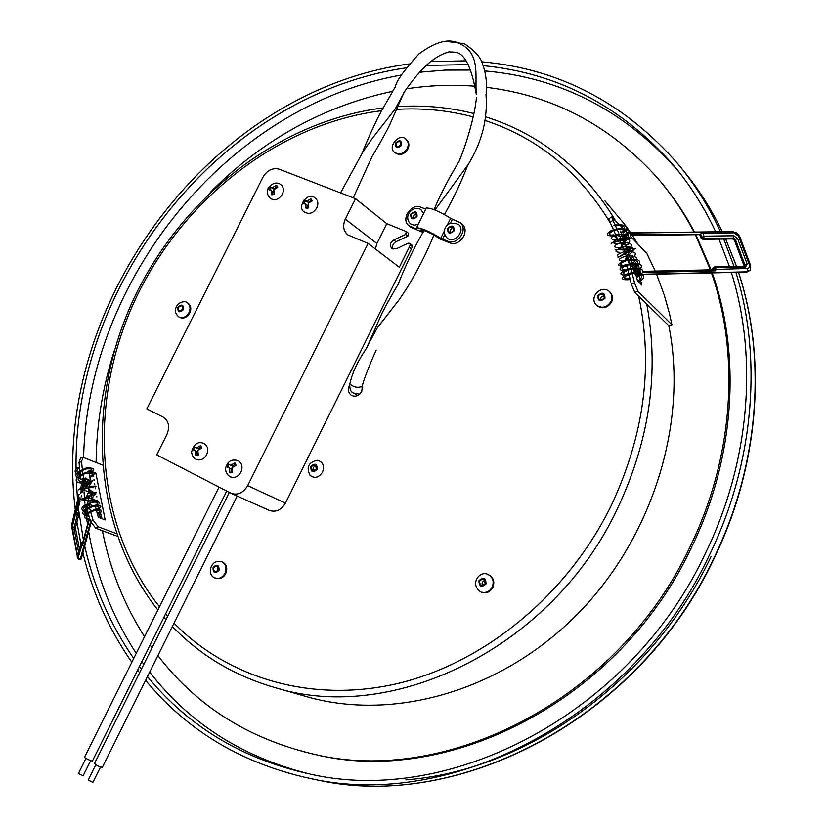 <?xml version="1.0" encoding="UTF-8"?>
<svg xmlns="http://www.w3.org/2000/svg" width="827" height="827" viewBox="0 0 827 827"><rect width="100%" height="100%" fill="white"/><g stroke="black" fill="none" stroke-linecap="round" stroke-linejoin="round"><path stroke-width="1.24" d="M349.687 385.103C347.557 389.486 348.157 392.928 351.496 395.44C355.589 397.146 359.011 395.802 361.75 391.398L362.526 384.844C364.769 377.102 369.328 365.503 376.182 350.038M410.792 227.218L422.607 232.253L423.569 230.309M309.577 474.832L310.053 475.38C314.653 478.761 318.819 477.686 322.54 472.155C324.68 465.849 323.006 461.911 317.506 460.319L317.154 460.298M422.607 232.253L420.747 229.958C424.54 230.164 430.247 232.656 437.865 237.452L439.995 239.034L449.805 242.849C459.574 247.294 470.522 230.692 462.035 224.313L460.267 222.783M395.471 152.985L395.564 153.067C400.196 155.745 404.31 154.391 407.907 148.994C409.489 145.397 409.127 142.43 406.822 140.094L406.264 139.587M597.197 305.794L597.352 305.928C602.78 309.267 607.504 307.995 611.515 302.093C613.169 298.237 612.683 294.96 610.068 292.241L609.654 291.848M189.776 313.009C191.575 308.678 190.954 305.401 187.915 303.168L187.14 302.703C190.179 304.936 190.799 308.223 189.001 312.554C186.22 317.051 182.85 318.519 178.911 316.958L179.686 317.413C183.635 318.974 186.995 317.506 189.776 313.009M481.159 592.101L481.376 592.204C486.162 593.776 489.977 592.184 492.82 587.439C494.877 581.96 493.636 577.825 489.098 575.044L488.654 574.827M216.157 578.3L216.302 578.352C220.178 579.324 223.321 577.763 225.709 573.649C227.776 568.159 226.65 564.252 222.339 561.915L221.677 561.657M613.872 225.668L615.061 224.593L613.872 225.668M635.891 274.647L637.431 280.694L641.793 285.057L640.625 280.425M627.362 234.889L625.367 235.447L626.835 234.486M628.768 233.049L701.162 232.16L702.95 233.224L704.025 236.15L703.694 238.455L701.792 237.06L700.717 234.134L699.745 234.496M700.717 234.134L630.164 234.847M93.461 475.08L93.616 476.383M93.999 479.36L94.154 480.518M94.588 483.609L94.743 484.643M95.25 487.847L95.394 488.757M95.963 492.055L96.108 492.861M96.738 496.252L96.873 496.944M97.576 500.428L97.7 501.017M100.439 512.812L102.021 518.746M90.143 472.889L92.324 473.788M86.659 482.875L90.453 481.19M81.718 479.763L85.522 481.345M82.328 469.229L81.522 461.652L78.999 462.407L79.847 470.522M79.992 471.7L80.384 474.77M80.55 475.938L80.984 478.998M78.999 462.407L80.56 458.075L83.093 457.321L81.522 461.652M95.798 528.257L90.608 521.62L93.037 520.152L98.217 526.799L95.798 528.257L117.3 536.247M89.285 506.827L88.613 504.139L86.101 505.256L86.825 508.15M87.104 509.236L87.889 512.233M88.189 513.309L90.608 521.62M83.455 477.706L82.989 474.471M82.855 473.468L82.442 470.232M102.434 465.012L83.093 457.321M98.217 526.799L116.38 533.58M93.037 520.152L90.608 511.83M90.36 510.91L89.523 507.757M88.613 504.139L92.51 505.648M93.999 506.227L95.529 506.827L96.118 509.184M96.356 510.104L98.341 517.34L105.184 519.945L95.829 473.106L92.179 471.586M91.073 471.132L89.006 470.274L89.182 471.783M89.306 472.775L89.719 476.001M89.854 476.983L90.308 480.208M88.665 480.456L83.93 478.533M409.737 243.314L411.918 245.05L412.332 246.673L411.433 248.917L409.251 247.18L410.151 244.937L409.737 243.314L408.238 243.2L396.278 248.803L391.864 248.513C389.424 245.474 390.055 242.642 393.735 239.995L405.664 234.392L406.315 231.57L386.778 223.662L355.507 198.687L345.314 219.145C342.492 225.73 343.339 231.002 347.867 234.951L368.077 243.396L247.666 485.666L285.439 503.095L411.433 248.917M627.579 268.951L626.711 265.829L629.244 264.712M627.848 269.922L628.799 273.52M629.047 274.492L631.259 283.95L634.536 282.958L631.177 269.137M630.908 268.165L629.905 264.599M157.874 655.604C196.381 705.72 247.976 738.49 312.668 753.904C445.867 787.046 618.854 699.601 690.235 546.409C733.539 457.538 740.186 355.062 711.478 272.9M710.403 269.84L695.352 234.703M693.998 232.067C683.422 211.826 670.935 193.446 656.535 176.937C609.509 125.239 552.86 95.384 486.586 87.362M475.267 86.225C452.286 84.426 429.306 85.305 406.326 88.861M392.618 91.29C323.078 106.28 262.304 139.949 210.306 192.288M114.591 349.811C102.672 386.726 96.511 424.23 96.108 462.324M98.568 506.517L98.713 507.737M99.033 510.249L99.323 512.378M99.478 513.515L100.015 517.113M102.393 530.707C109.888 569.007 123.947 604.341 144.56 636.697M150.121 645.008L152.054 647.737M303.344 695.703L309.05 697.337C394.934 720.927 501.451 690.938 577.112 614.513C652.658 538.098 688.353 422.38 668.795 325.693L671.938 324.784L669.436 313.526L664.298 295.239L656.555 274.171M637.865 244.141L632.49 235.509M630.722 232.832L626.918 227.342M625.832 225.823L604.94 200.858M630.681 236.594L646.921 253.662L655.242 271.06M634.536 282.958L638.041 291.404L634.774 292.386L668.795 325.693M84.705 756.943L84.654 757.015C83.548 757.677 93.968 762.422 92.521 760.788L226.701 491.083M94.526 763.373L94.495 763.445C96.873 765.647 99.488 766.939 102.341 767.322L237.194 496.066M270.801 198.666C275.205 200.837 279.061 199.359 282.358 194.231C284.095 190.22 283.62 187.036 280.953 184.69C277.221 181.888 273.21 182.684 268.92 187.067C266.211 191.078 266.842 194.945 270.801 198.666M230.588 476.931C234.785 478.264 238.238 476.672 240.946 472.145C242.983 466.945 242.032 463.12 238.083 460.66C231.581 458.778 227.425 461.29 225.616 468.196C225.43 472.134 227.084 475.049 230.588 476.931M355.507 198.687L279.288 169.204C272.631 167.509 267.142 170.238 262.821 177.381L146.824 408.91L163.043 417.035C168.77 420.84 170.052 426.691 166.889 434.578L156.727 454.881L231.178 493.368C237.876 495.435 243.376 492.871 247.666 485.666M196.475 459.492C200.568 460.794 203.959 459.212 206.636 454.747C208.662 449.619 207.753 445.856 203.918 443.458C197.963 441.091 193.849 443.923 191.564 451.976C192.133 456.039 193.766 458.54 196.475 459.492M304.977 212.291C309.505 214.565 313.454 213.087 316.824 207.866C318.56 203.835 318.075 200.61 315.366 198.211C307.706 190.241 295.59 208.518 304.977 212.291M444.781 234.61L442.528 239.158L440.76 238.238L444.388 230.898M423.548 213.593L421.45 210.285C415.578 203.773 401.922 214.834 410.419 223.838L414.069 225.213L418.224 224.313M425.781 209.086L420.767 207.174C411.071 202.884 400.392 219.631 408.941 225.709L416.219 228.914L416.488 228.366M447.159 225.306L450.622 218.297C439.509 211.402 431.415 207.97 426.318 207.99L426.225 208.177M416.219 228.914L416.973 229.069L416.488 227.818C421.501 227.952 429.595 231.426 440.76 238.238M678.016 170.807L677.995 170.775C624.995 110.756 560.551 77.469 484.684 70.915M470.79 70.047L445.215 70.099L419.671 72.238M401.581 75.009C228.066 105.515 87.941 278.906 83.61 457.217M83.827 487.703L84.013 491.083M84.075 492.22L84.302 495.559M84.385 496.748L84.55 498.929M84.747 501.307L84.892 502.971M84.995 504.036L85.047 504.563M85.171 505.907L85.284 506.951M85.398 508.088L85.501 509.091M85.843 512.099L86.153 514.673M86.328 516.048L86.628 518.302M86.845 519.945L87.528 524.576M88.654 531.461C96.314 575.716 112.172 616.353 136.248 653.382M141.862 661.6L143.805 664.308M149.677 672.113C189.807 723.78 243.396 757.801 310.425 774.175M310.177 753.345L314.601 754.358C447.634 787.449 620.322 700.19 691.548 547.298C735.027 458.096 741.437 355.155 712.223 272.889M711.137 269.819L695.858 234.692M694.484 232.056C684.456 213.128 672.744 195.834 659.326 180.193M147.464 676.558C188.835 726.974 243.272 759.537 310.756 774.237C450.787 806.201 630.898 713.37 705.7 552.767C749.893 461.9 758.142 357.636 731.337 272.445M729.445 266.521L718.983 239.117M715.686 231.808C704.211 207.298 690.183 185.176 673.602 165.421C621.356 106.156 557.863 72.9 483.113 65.664M468.237 64.589L426.515 65.436M406.295 67.835C222.535 94.319 73.179 281.397 76.084 469.157M76.125 473.395L76.146 474.119M76.301 480.115L77.562 500.397M78.338 508.016L83.413 540.052M84.716 546.078C93.896 586.994 110.229 624.447 133.726 658.457M139.484 666.397L141.469 669.012M145.614 680.28C187.657 731.275 242.942 764.107 311.479 778.755C452.834 810.408 634.226 716.544 709.659 554.576C754.121 463.12 762.587 358.215 735.896 272.341M734.035 266.428L723.728 239.044M720.493 231.746C708.925 206.698 694.742 184.07 677.923 163.88C624.178 102.548 558.721 68.527 481.562 61.808M465.942 60.857L430.97 61.56M409.293 63.927C208.621 90.949 50.137 307.561 75.288 509.556M75.608 512.337L75.888 514.549M76.911 522.013L80.932 544.28M82.886 552.849C92.448 592.639 108.761 629.099 131.844 662.241M137.613 670.149L139.608 672.764M316.452 469.136L315.428 465.053C311.314 465.415 310.363 467.338 312.575 470.801L316.452 469.136M313.547 471.039C312.42 468.237 313.319 466.469 316.245 465.725M442.528 239.158L447.872 241.236C457.651 245.681 468.62 229.048 460.122 222.649L452.4 219.217L450.415 223.218M450.622 218.297L452.4 219.217M458.54 224.479C466.139 230.299 454.302 244.461 447.19 238.083C444.161 234.92 443.53 231.508 445.298 227.859C447.541 223.104 451.955 221.977 458.54 224.479M416.415 216.343L415.909 212.911C411.908 212.405 410.574 214.048 411.887 217.852L414.317 218.204L416.415 216.343M453.465 230.599L452.948 227.125C448.875 226.546 447.49 228.2 448.813 232.087L451.315 232.48L453.465 230.599M453.703 228.252C451.015 228.469 449.785 229.916 450.002 232.604M416.663 214.069L413.841 215.33L413.118 218.349M367.374 346.358L368.005 345.283C366.795 349.283 354.576 362.898 349.811 383.976L349.811 383.976C353.729 387.325 357.853 388.121 362.195 386.374L362.422 385.268M349.811 383.966C349.47 389.01 350.741 392.07 353.615 393.135L359.621 394.2M362.546 389.01L361.823 386.964M285.439 503.095C281.294 510.042 275.939 512.502 269.385 510.466L269.137 510.352M406.419 231.653L408.497 233.328L407.856 236.14L395.947 241.732C392.887 243.655 391.946 246.115 393.104 249.123M368.077 243.396L399.307 267.235L409.251 247.18M375.375 248.968L376.926 243.5L386.778 223.662M271.184 190.241L271.711 194.79L274.337 194.242L273.809 189.683L277.8 187.305L276.507 185.207L272.517 187.574L269.695 186.664L268.362 189.321L272.858 191.482L272.827 194.5M305.525 203.835L306.062 208.445L308.74 207.897L308.202 203.277L312.244 200.868L310.911 198.728L306.869 201.137L303.943 200.175L302.599 202.873L307.158 205.065L307.148 208.166M229.327 468.134L229.865 472.92L232.552 472.548L232.025 467.751L236.16 465.291L234.858 462.882L230.712 465.343L227.859 463.875L226.474 466.655L231.126 468.971L231.074 472.703M195.162 450.777L195.679 455.491L198.315 455.108L197.798 450.384L201.881 447.955L200.62 445.598L196.537 448.027L193.776 446.611L192.412 449.35L196.991 451.635L196.909 455.274M194.965 447.231L193.621 449.919L196.991 451.635M193.621 449.919L192.412 449.35M201.157 446.694L198.356 448.885L196.537 448.027M229.038 464.485L227.673 467.224L231.126 468.971M227.673 467.224L226.474 466.655M235.385 463.957L232.511 466.19L230.712 465.343M277.19 186.375L274.182 188.825L270.801 187.491L269.705 189.683M270.801 187.491L269.695 186.664M274.182 188.825L272.517 187.574M311.593 199.876L308.502 202.377L305.029 201.002L303.922 203.235M305.029 201.002L303.943 200.175M308.502 202.377L306.869 201.137M100.501 767.094L92.913 782.342L88.21 780.016M78.389 773.514L83.093 775.829L90.65 760.644M634.774 292.386L631.259 283.95M609.975 222.236L608.755 218.741L611.691 216.974L612.921 220.458L609.975 222.236L613.458 229.648M613.882 230.588L615.298 233.834M615.712 234.785L617.076 238.073M623.909 242.301L621.79 243.252L621.273 242.725M620.457 241.877L617.624 238.972M632.676 265.405L632.335 264.361M622.214 260.991C617.128 260.278 618.617 258.52 626.68 255.708C637.751 255.925 639.519 258.458 631.983 263.327L630.794 259.864M630.432 258.841L629.223 255.522M628.799 254.385L627.579 251.232M627.093 249.981L625.874 246.973M625.315 245.629L624.096 242.766M638.041 291.404L671.938 324.784M634.971 274.078L635.849 274.388L634.785 273.592M630.009 264.578L633.12 267.886M633.43 268.92L634.454 272.465M611.691 216.974L618.875 224.2M619.981 225.357L622.896 228.428M625.491 231.146L626.876 232.604M620.436 237.225L619.072 233.938M618.658 232.976L617.252 229.741M616.818 228.779L615.371 225.585M614.916 224.624L612.921 220.458M621.284 238.124L623.62 240.543L623.372 241.319M622.679 236.915L620.932 234.01L622.173 236.967M622.597 237.98L623.62 240.543M620.943 232.656L620.198 231.033L621.708 232.604M625.698 238.011L626.628 240.088M627.6 242.332L628.417 244.275M629.419 246.704L630.143 248.493M631.177 251.119L631.807 252.762M632.851 255.584L633.389 257.073M633.802 258.21L634.009 258.81M634.464 260.091L634.919 261.415M635.301 262.572L635.56 263.337M635.994 264.64L636.366 265.798M636.738 266.987L637.028 267.907M637.441 269.24L637.741 270.222M639.405 275.908L640.294 279.175M623.207 241.008L623.858 240.285L625.016 241.153L625.781 239.727L625.171 237.959M95.829 473.106L94.102 473.881M77.945 509.556L78.606 512.947L77.159 513.143L76.332 510.445L79.475 497.844M75.309 509.494L75.567 513.918L77.273 515.056L78.72 514.859L78.606 512.947M78.72 514.859L75.557 527.347L74.13 527.543L77.273 515.056L77.159 513.143L75.567 513.918L72.456 526.417L74.13 527.543L74.244 529.425L75.671 529.228L75.557 527.347M75.671 529.228L79.557 549.479M99.922 517.94L99.106 517.392M79.113 467.389L77.542 467.586L79.113 467.389M76.632 510.393L77.924 509.639L80.043 501.203M82.793 542.357L82.535 541.809L81.253 543.07L81.852 545.365L82.266 544.352M75.04 511.169L71.794 524.266L77.211 555.692L78.172 557.584L82.069 544.435M81.852 545.365L82.4 545.572L82.173 544.683M75.36 509.401L76.332 510.445M87.579 481.665L86.773 482.854L85.45 483.02M85.657 482.286L85.574 483.009L84.705 482.689M86.835 481.872L86.835 482.606L84.933 482.586M91.404 505.194L92.138 505.504M713.804 269.757L713.36 268.558L712.626 269.788M712.492 269.426L712.698 268.186M744.155 266.211L744.951 264.981L735.358 239.437L734.479 240.316L744.062 265.849M734.479 240.316L732.598 238.92L733.466 238.042L703.694 238.455L702.836 239.344L732.598 238.92M702.836 239.344L700.934 237.938L704.025 236.15L733.807 235.757L733.466 238.042L735.358 239.437L737.581 238.538L733.807 235.757M699.725 234.651L700.934 237.938M737.581 238.538L747.194 264.082L745.551 267.007L715.613 267.659L713.36 268.558L713.484 267.4L714.755 266.842L716.172 269.168L715.882 269.984L714.321 269.747M702.95 233.224L734.076 232.842L738.594 236.171L749.448 264.971L749.407 267.41L747.835 268.444L714.931 269.437M715.882 269.984L715.045 270.863L714.114 269.891M638.289 272.497L636.015 268.992M701.162 232.16L700.914 233.958M624.53 235.147L623.289 234.217L624.199 236.822M625.874 234.909L624.623 234.951M625.729 241.122L625.781 239.727L625.605 241.133M634.805 264.95L632.872 265.198L632.21 266.811M636.035 267.824L634.991 264.816L632.872 265.198L632.076 266.676M632.696 265.694L631.962 266.552M637.017 270.987L636.108 270.936L636.335 272.393M400.971 145.076L400.568 141.83C396.712 141.241 395.347 142.823 396.464 146.565L398.852 146.948L400.971 145.076M398.345 147.061L401.322 143.681M604.248 298.04L603.7 294.443C599.275 293.502 597.735 295.167 599.068 299.436L601.849 300.025L604.248 298.04M600.505 300.108C600.433 297.379 601.777 295.973 604.527 295.87M182.819 309.432L182.136 305.835C178.456 306.042 177.454 307.768 179.139 311.035L182.819 309.432M181.216 311.035L183.191 307.665M485.284 583.728L483.919 579.2C479.319 579.613 478.378 581.701 481.097 585.454L485.284 583.728M482.565 585.692C481.459 582.942 482.306 581.112 485.108 580.213M218.39 570.196L217.16 565.906C213.19 566.743 212.456 568.738 214.948 571.902L218.39 570.196M216.798 571.788L218.524 567.229M174.021 623.134C228.087 678.326 312.213 703.798 398.697 683.278C484.984 662.468 567.891 594.479 611.411 505.194C644.347 434.702 653.444 365.048 638.692 296.231M629.233 263.689L628.189 260.856M627.579 259.244L626.525 256.546M625.853 254.85L624.788 252.266M624.054 250.498L622.989 248.028M622.173 246.188L621.108 243.841M620.229 241.939L619.961 241.37M610.398 223.114C579.572 172.026 537.757 137.789 484.932 120.422M473.137 116.907C448.255 110.332 422.814 107.81 396.836 109.36M381.588 110.725C276.849 123.843 180.203 201.323 133.871 302.579C87.9 403.896 94.723 525.403 159.466 606.749M165.555 613.996L167.664 616.363M627.217 235.426L628.117 235.416M630.474 235.385L700.376 234.486M412.332 246.673L410.151 244.937M646.766 304.129C659.429 371.788 649.702 439.861 617.583 508.357C552.756 647.003 394.303 723.935 276.714 688.105L309.05 697.337M485.449 116.814C521.93 128.164 554.038 147.981 581.763 176.244C594.468 189.404 605.653 204.145 615.34 220.489M711.055 556.561C651.748 682.099 525.703 770.712 405.912 779.871M311.086 778.683L318.209 780.161C458.944 811.649 639.23 718.477 714.114 557.625C759.134 465.043 766.846 358.608 738.48 272.279M736.506 266.377L725.682 239.024L736.568 266.377M722.291 231.725C711.21 208.817 697.895 188.018 682.337 169.318C697.905 188.018 711.23 208.828 722.312 231.725M317.144 469.478C317.351 463.771 315.263 462.738 310.859 466.376C310.632 472.083 312.73 473.106 317.144 469.478M447.872 241.236L449.805 242.849M410.988 226.887L412.983 228.51M421.284 230.991L421.832 229.875M417.046 216.581C417.159 211.298 415.061 210.492 410.75 214.162C410.626 219.444 412.714 220.251 417.046 216.581M447.655 228.366C447.552 233.721 449.712 234.558 454.116 230.847C454.199 225.482 452.049 224.655 447.655 228.366M424.096 230.475C414.627 246.487 406.026 264.278 398.304 283.847L398.759 283.248C395.668 288.334 385.485 305.949 381.671 313.94L367.664 345.655L377.277 327.895L399.069 299.829L407.246 287.641C418.317 269.251 427.208 251.687 433.896 234.951M434.95 209.986L468.361 164.253C482.017 141.83 487.889 118.53 485.997 94.361M340.559 192.898L362.981 151.806L372.284 138.378L395.048 109.205L405.292 90.381C414.751 77.893 428.293 57.859 448.927 51.874L454.343 52.163C464.226 52.401 471.555 66.563 476.342 94.64C474.512 75.733 481.686 51.977 456.928 42.342L454.581 41.815M376.926 243.5L345.314 219.145M395.947 241.732L393.735 239.995M407.856 236.14L405.664 234.392M90.588 521.558L80.095 559.848C78.11 559.279 77.138 557.925 77.2 555.796L77.262 555.971M91.011 522.716L81.294 558.742L80.415 559.424L78.172 557.584M80.591 493.368L81.077 491.393M81.366 490.225L81.573 489.408M82.307 486.452L83.031 483.557M83.351 482.265L83.765 480.601M83.972 483.268L83.145 486.545M82.669 488.478L82.162 490.473M81.894 491.548L81.615 492.685M80.136 498.598L77.211 510.321M84.199 480.766L84.395 481.79L84.209 480.776M84.333 480.828L84.509 481.738M78.71 552.694L74.244 529.425L72.673 530.179L77.252 554.059L78.534 553.366M77.252 554.059L78.048 555.63L81.263 543.473L82.69 542.739M72.673 530.179L72.456 526.417M82.4 545.572L89.14 520.338M89.399 519.346L89.647 518.426M77.211 555.692L72.114 529.063M72.063 528.784L71.887 523.202M71.794 524.266L75.061 510.352M78.048 555.63L78.12 554.927M621.945 234.775L623.289 234.217L623.051 233.69M746.357 271.845L750.461 269.912L750.606 265.415L749.448 264.971M636.211 273.499L635.849 274.388L639.436 274.306M642.941 274.223L747.184 271.825L747.474 268.475M634.888 272.434L634.743 271.483L636.108 270.936L635.415 268.94M634.743 271.483L633.844 268.899M633.482 267.855L632.8 265.88L634.164 265.333L635.022 267.803M624.581 237.928L625.212 239.737L623.858 240.285L623.041 237.949M624.767 236.811L624.096 234.206M635.601 267.814L634.743 265.322M625.212 233.958L624.643 235.24M624.716 235.457L625.346 235.447M715.045 270.863L642.434 272.497M640.501 272.538L638.878 272.579M738.594 236.171L739.751 236.646L739.483 236.015L736.94 233.028L732.65 231.601M734.076 232.842L732.743 231.601L626.432 232.883M747.194 264.082L744.951 264.981L744.796 266.18M745.551 267.007L744.62 266.201M624.54 235.612L624.168 235.085M638.651 272.548L638.03 271.442M636.749 270.553L636.376 270.036M401.581 145.304C401.715 140.176 399.668 139.443 395.44 143.081C395.306 148.209 397.353 148.943 401.581 145.304M394.903 152.488C386.323 147.516 400.175 131.586 406.171 139.505C408.476 141.841 408.838 144.808 407.256 148.405C403.648 153.801 399.534 155.166 394.903 152.488L395.564 153.067M604.961 298.32C604.909 292.613 602.521 291.683 597.797 295.539C597.838 301.255 600.226 302.175 604.961 298.32M596.784 305.411C588.007 297.978 601.239 283.713 609.509 291.714C612.125 294.433 612.611 297.72 610.957 301.566C606.946 307.468 602.221 308.75 596.784 305.411L597.352 305.928M183.367 309.68C183.666 304.594 181.847 303.767 177.898 307.189C177.588 312.265 179.407 313.092 183.367 309.68M485.987 584.079C486.049 578.011 483.723 576.843 479.019 580.564C478.947 586.622 481.262 587.79 485.987 584.079M480.714 591.894C468.961 583.996 480.115 569.555 488.437 574.724C492.985 577.504 494.226 581.639 492.168 587.129C489.326 591.874 485.501 593.466 480.714 591.894L481.376 592.204M218.979 570.516C219.269 564.913 217.315 563.838 213.118 567.291C212.818 572.894 214.772 573.969 218.979 570.516M215.496 578.063C206.895 576.367 209.376 558.949 221.543 561.605C225.854 563.942 226.98 567.86 224.913 573.349C222.515 577.463 219.382 579.034 215.496 578.063L216.302 578.352M615.061 224.593C627.331 224.427 630.081 227.208 623.289 232.925M616.156 235.84C606.336 236.388 604.785 234.568 611.515 230.413C626.111 225.843 634.34 231.033 625.253 236.998M618.503 239.871L612.879 234.816L630.257 237.98L611.122 243.272L627.6 237.029L620.591 248.607L623.3 241.329L629.616 250.199L615.071 249.589L635.57 248.524L618.007 257.393L630.246 249.857L624.571 261.735L627.197 254.592L630.422 265.002M626.763 266.015C616.394 266.728 615.96 264.65 625.429 259.771C639.612 258.096 643.106 260.67 635.922 267.514M628.003 270.491C618.627 270.894 617.449 269.095 624.478 265.074C635.653 262.107 647.148 262.81 638.082 271.442L640.501 271.39M629.171 274.998C616.518 275.846 620.663 272.269 626.742 269.23C638.868 265.974 649.939 269.54 636.635 277.5M630.277 279.557C619.371 280.529 621.976 277.624 624.974 275.133C632.417 269.437 653.63 274.502 638.465 281.728M614.564 225.73C625.171 225.006 627.352 227.435 621.108 233.018M615.795 234.982C608.352 235.592 607.349 234.268 612.797 231.012C619.423 227.632 631.694 230.392 624.861 235.871M617.759 239.106C610.14 239.892 609.127 238.569 614.74 235.147C627.3 232.821 631.166 234.548 626.328 240.326M621.356 242.807C612.331 245.081 608.713 241.298 622.049 238.031C631.146 238.011 632.769 242.218 623.568 246.88C615.805 248.152 613.2 247.531 615.733 245.019C621.397 240.802 638.423 241.742 628.065 249.899M619.051 252.256C613.758 251.739 615.247 249.961 623.506 246.932C634.319 246.487 636.304 248.948 629.45 254.334M620.663 256.608C615.164 256.298 616.57 254.54 624.871 251.346C636.511 251.222 638.475 253.713 630.753 258.81M623.692 265.415C618.854 264.826 619.919 263.162 626.907 260.412C637.359 259.471 640.232 261.477 635.56 266.459M625.119 269.881C620.271 269.395 621.025 267.814 627.362 265.147C638.268 263.813 641.535 265.674 637.162 270.718M626.473 274.378C621.025 273.84 622.245 272.155 630.112 269.333C641.463 268.744 643.551 271.142 636.387 276.538M630.071 278.689C624.065 279.268 622.958 278.182 626.752 275.422C631.942 271.732 649.03 273.634 637.731 280.994M219.021 487.103L84.654 757.015M229.306 492.427L94.495 763.445M416.488 227.818L426.318 207.99M311.479 778.755L318.209 780.161C459.492 811.69 639.591 718.415 714.342 557.853C759.331 465.312 767.063 358.773 738.542 272.279M677.995 170.775L673.602 165.421M312.668 753.904L314.601 754.358M473.871 113.537C449.082 107.283 423.796 104.967 398.035 106.569M383.087 107.934C276.89 121.321 179.294 199.576 132.372 301.834C85.843 404.165 92.428 527.057 157.843 609.995M163.922 617.283L166.02 619.661M172.357 626.484C200.868 655.987 235.654 676.527 276.714 688.105M317.506 460.319C308.502 462.117 306.021 467.141 310.053 475.38M408.941 225.709L410.936 227.332M434.061 209.634C442.249 190.127 449.847 176.947 459.915 159.849L459.243 160.883C466.748 143.495 475.174 113.516 476.435 97.524M486.1 97.586C487.341 84.571 486.142 73.396 482.503 64.041C480.828 57.414 474.739 50.623 464.247 43.666L448.689 41.66L456.928 42.342C446.921 38.621 434.216 42.518 418.824 54.034C403.979 70.45 396.185 81.325 395.409 86.659L381.206 111.428C376.285 120.215 366.806 141.21 362.288 152.778L362.981 151.806M404.238 91.931L389.775 124.639C386.188 132.392 374.6 152.53 372.036 156.644L353.253 197.808M407.246 287.641L406.801 288.22M468.361 164.253L467.72 165.245C461.29 181.94 453.537 198.356 444.45 214.503M362.65 386.726L362.05 387.356M357.512 395.575L354.059 393.352M362.691 387.522L362.081 387.026L362.691 387.522M231.178 493.368L269.385 510.466M95.787 764.768L88.179 780.057M85.956 758.328L78.369 773.565M408.497 233.328L406.315 231.57M77.542 467.596C73.551 470.987 74.502 473.406 80.405 474.863M89.368 473.261C96.056 469.612 95.126 467.813 86.577 467.865C74.575 472.786 72.714 476.528 80.994 479.091M89.916 477.458C96.17 474.067 95.467 472.238 87.817 471.959C77.087 474.533 69.179 483.898 85.46 483.092M87.155 482.761L82.349 478.223L88.613 486.731L92.934 480.218L78.214 489.904L96.128 486.142L84.364 486.317L94.66 493.078L88.468 489.233L91.942 498.867L95.425 492.716L80.198 499.704L97.348 500.624L88.675 498.04L86.835 508.192M94.991 506.62C100.873 503.788 100.904 501.886 95.084 500.904C80.271 506.165 77.883 509.959 87.9 512.275M96.459 510.497C103.602 505.886 102.062 504.346 91.838 505.855C80.777 511.22 79.847 514.714 89.037 516.337M97.545 514.539C103.52 511.272 102.879 509.515 95.632 509.267C82.772 514.001 80.963 517.702 90.226 520.369M79.144 467.731C75.919 470.387 76.291 472.403 80.26 473.788M90.319 471.731C93.244 469.302 91.745 468.382 85.832 468.992C77.2 472.682 75.536 475.69 80.839 478.016M89.936 519.397C83.496 517.226 85.191 514.208 95.012 510.321C100.667 509.97 101.432 511.096 97.317 513.712M88.758 515.355C82.38 513.701 83.692 510.766 92.696 506.548C99.467 505.545 100.646 506.579 96.242 509.659M87.641 511.282C81.191 509.473 82.824 506.455 92.552 502.227C99.147 501.689 99.581 503.002 93.844 506.176M86.577 507.189L92.324 497.968L94.588 501.327L81.945 499.611L95.632 494.184L85.295 499.001L89.667 489.873L92.366 493.326L81.77 489.222L94.35 486.731L80.612 489.863L91.259 481.18L86.101 486.41L85.202 477.996L90.391 480.756M84.499 482.327C76.094 481.262 76.074 478.43 84.447 473.84C93.058 472.434 94.847 473.344 89.792 476.559M82.958 541.747L81.253 543.07L78.11 554.948M75.257 509.732L79.092 494.226M80.426 488.86L80.808 487.299M81.087 486.193L81.459 484.653M82.038 482.317L82.586 480.115M81.087 497.006L81.48 495.466M82.307 492.158L82.442 491.61M82.7 490.587L83.351 488.002M83.713 486.565L84.55 483.216M84.654 482.71L87.476 482.337M81.242 558.928L80.095 559.848M89.388 517.568L88.944 519.263M88.665 520.297L82.131 544.859M91.197 505.142L92.231 505.545M635.477 274.657L639.178 274.574M643.189 274.481L746.75 272.083M750.585 265.384L739.751 236.646M744.786 266.18L714.755 266.842L712.616 268.268M700.045 234.641L630.536 235.53M628.241 235.561L627.062 235.581M624.612 234.992L625.191 236.822M626.091 240.915L625.605 238M750.234 270.295L746.791 272.083M642.61 271.339L714.435 269.747M638.062 271.442L636.459 269.044M178.911 316.958C174.363 313.102 174.218 308.678 178.487 303.695C182.674 301.359 185.558 301.038 187.14 302.703"/></g></svg>
